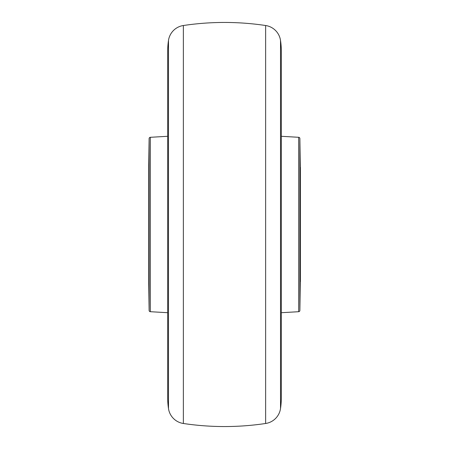 <?xml version="1.0" encoding="UTF-8"?>
<svg xmlns="http://www.w3.org/2000/svg" width="449" height="449" viewBox="0 0 449 449"><rect width="100%" height="100%" fill="white"/><g stroke="black" fill="none" stroke-linecap="round" stroke-linejoin="round"><path stroke-width="0.67" d="M183.36 423.486A17.679 17.679 0 0 1 168.487 408.59A75.769 75.769 0 0 1 167.673 397.505L167.673 51.495A75.769 75.769 0 0 1 168.487 40.41A17.679 17.679 0 0 1 183.36 25.514L183.36 423.486C210.789 427.571 238.211 427.571 265.64 423.486L265.64 25.514A17.679 17.679 0 0 1 280.513 40.41A75.769 75.769 0 0 1 281.327 51.495L281.327 397.505A75.769 75.769 0 0 1 280.513 408.59L280.513 40.41M265.64 423.486A17.679 17.679 0 0 0 280.513 408.59M150.314 137.299L150.314 311.701A1.263 1.263 0 0 1 149.124 310.461L149.124 138.539A1.263 1.263 0 0 1 150.314 137.299L167.673 136.294M150.314 311.701L167.673 312.706M149.124 138.539L148.731 165.148L148.731 283.852L149.124 310.461M299.876 310.461L299.876 138.539L300.269 165.148L300.269 283.852L299.876 310.461A1.263 1.263 0 0 1 298.686 311.701L281.327 312.706M299.876 138.539A1.263 1.263 0 0 0 298.686 137.299L281.327 136.294M148.731 166.882L148.731 282.118M300.269 282.118A2.526 2.526 0 0 0 300.392 281.327L300.392 167.673A2.526 2.526 0 0 0 300.269 166.882M168.487 40.41L168.487 408.59M298.686 311.701L298.686 137.299M183.36 25.514C210.789 21.429 238.211 21.429 265.64 25.514"/></g></svg>
